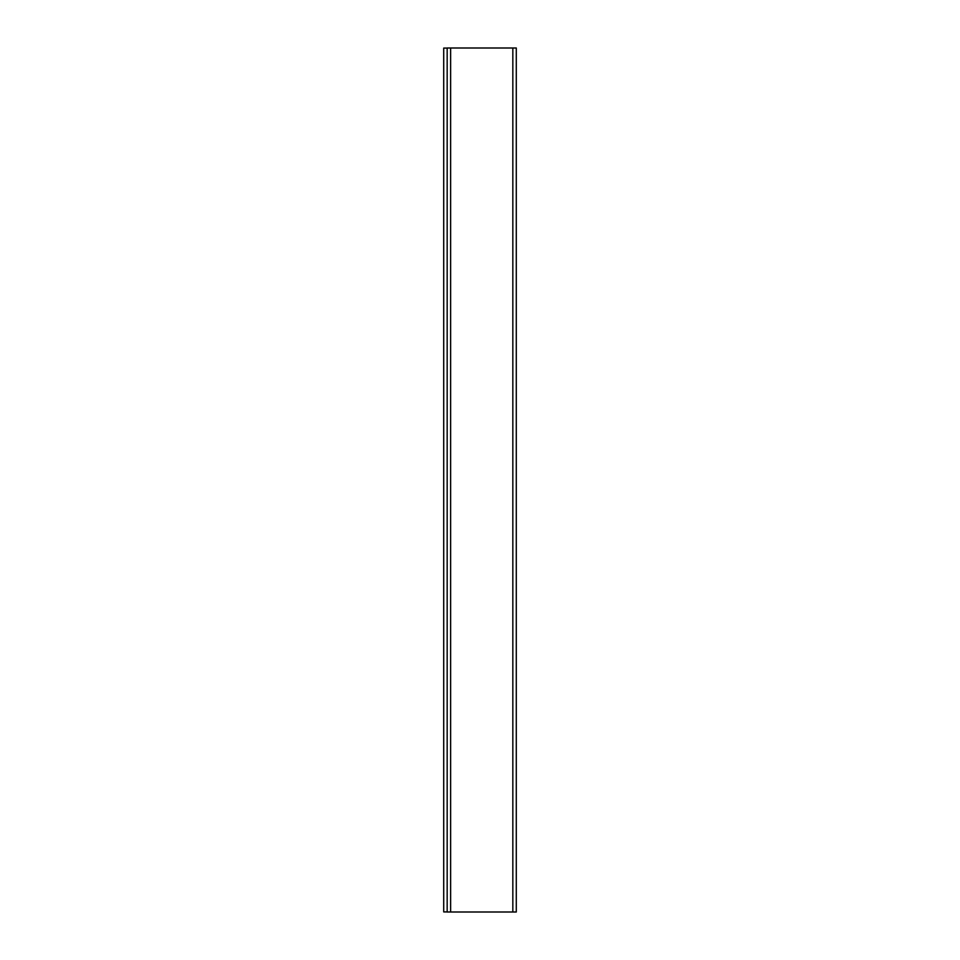 <?xml version="1.0" encoding="UTF-8"?>
<svg xmlns="http://www.w3.org/2000/svg" width="960" height="960" viewBox="0 0 960 960"><rect width="100%" height="100%" fill="white"/><g stroke="black" fill="none" stroke-linecap="round" stroke-linejoin="round"><path stroke-width="1.44" d="M447.168 48L447.168 912L516.288 912L516.288 48L447.168 48M447.168 911.916L443.712 911.916L443.712 48.084L447.168 48.084M512.832 48L512.832 912M450.624 48L450.624 912"/></g></svg>
